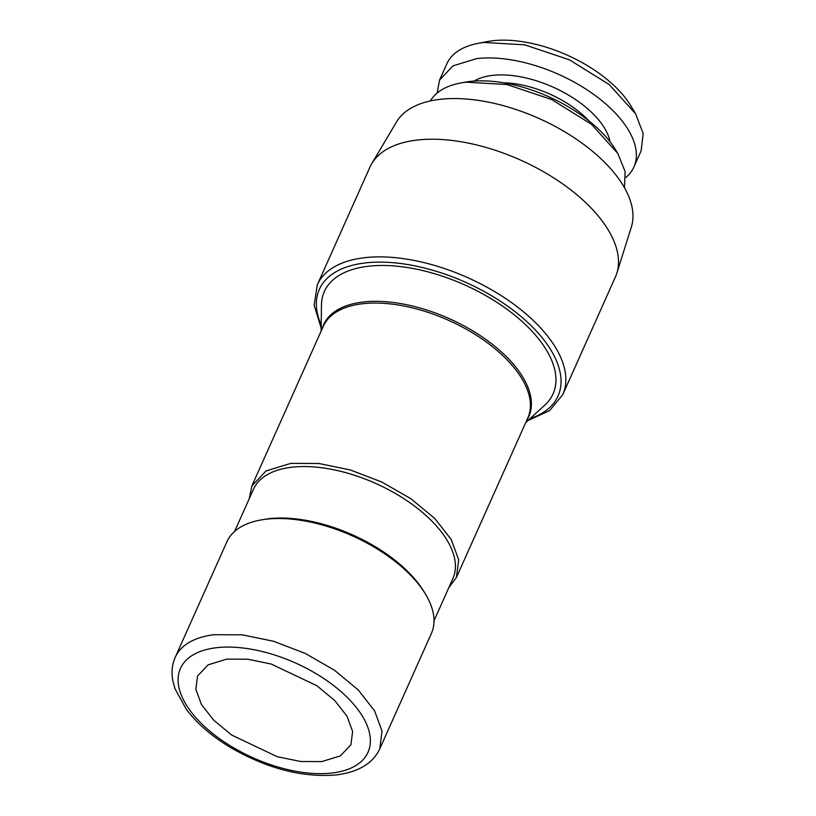 <?xml version="1.0" encoding="UTF-8"?>
<svg xmlns="http://www.w3.org/2000/svg" width="816" height="816" viewBox="0 0 816 816"><rect width="100%" height="100%" fill="white"/><g stroke="black" fill="none" stroke-linecap="round" stroke-linejoin="round"><path stroke-width="1.22" d="M249.308 498.556L251.889 485.918L266.016 470.965L290.822 463.366L318.862 463.488L350.176 469.914L381.847 482.052L410.968 498.77L434.826 518.537L451.238 539.509L458.674 559.766L456.45 577.422L448.759 587.765M321.127 331.143L321.463 305.031A125.287 63.342 24.1 0 1 367.883 266.302A125.287 63.342 24.1 0 1 512.417 313.385A125.287 63.342 24.1 0 1 544.925 404.991L525.688 422.647M234.58 531.461L253.46 489.263A109.252 55.233 24.1 0 1 291.424 467.272A109.252 55.233 24.1 0 1 408.561 501.799A109.252 55.233 24.1 0 1 452.911 578.483L434.041 620.68M425.605 594.323L424.177 591.947A109.252 55.233 24.1 0 0 268.393 518.752L259.845 520.18A112.047 56.651 -155.9 0 0 226.889 541.804L175.246 657.257A112.047 56.651 24.1 0 1 214.18 634.705L242.219 634.828L273.523 641.254L305.204 653.392L334.315 670.12L358.183 689.877L374.595 710.858L382.031 731.116L379.807 748.762L431.45 633.308A112.047 56.651 -155.9 0 0 425.605 594.323A112.047 56.651 -155.9 0 0 265.822 519.251A112.047 56.651 -155.9 0 0 259.845 520.18M226.726 659.134L208.121 664.836L197.523 676.056L195.85 689.296L201.43 704.483L213.741 720.222L231.642 735.043L277.236 756.687L300.716 761.501L321.749 761.593L340.354 755.902L350.951 744.682L352.614 731.442L347.035 716.254L334.733 700.516L316.832 685.695L271.238 664.051L247.758 659.226L226.726 659.134M615.397 276.981A134.456 67.983 -155.9 0 0 616.814 273.248A134.456 67.983 -155.9 0 0 557.685 180.479A134.456 67.983 -155.9 0 0 416.639 140.107A134.456 67.983 -155.9 0 0 371.759 163.628A134.456 67.983 -155.9 0 0 369.923 167.168L317.291 284.835A134.456 67.983 24.1 0 1 361.784 258.06A134.456 67.983 24.1 0 1 364.007 257.764A134.456 67.983 24.1 0 1 508.184 300.257A134.456 67.983 24.1 0 1 562.765 394.638L615.397 276.981M616.814 273.248L631.38 226.991A128.857 65.147 -155.9 0 0 574.709 138.088A128.857 65.147 -155.9 0 0 439.549 99.399A128.857 65.147 -155.9 0 0 396.535 121.941L371.759 163.628M430.42 100.929A106.447 53.825 24.1 0 1 460.357 83.048A106.447 53.825 24.1 0 1 466.038 82.171L506.94 84.538L551.749 99.572L591.386 124.216L617.824 153.49L625.138 171.595L624.454 187.721M617.824 153.49L615.927 150.328A102.714 51.928 -155.9 0 0 469.465 81.508A102.714 51.928 -155.9 0 0 463.988 82.355L460.357 83.048M437.131 93.095L439.569 80.07L452.992 65.861L476.564 58.64A106.447 53.825 24.1 0 1 590.692 92.279A106.447 53.825 24.1 0 1 633.91 166.994A106.447 53.825 24.1 0 1 625.821 177.5M439.569 80.07L446.811 63.893A106.447 53.825 24.1 0 1 478.125 43.34A106.447 53.825 24.1 0 1 483.796 42.463L524.708 44.829L569.517 59.854L609.154 84.507L635.593 113.781L643.192 133.579L641.141 150.817L633.91 166.994M635.593 113.781L630.839 105.866A97.114 49.103 -155.9 0 0 492.364 40.8A97.114 49.103 -155.9 0 0 487.183 41.606L478.125 43.34M251.889 485.918L323.269 326.339A112.047 56.651 24.1 0 1 362.202 303.787A112.047 56.651 24.1 0 1 482.348 339.191A112.047 56.651 24.1 0 1 527.84 417.843L456.45 577.422M322.147 328.848A112.384 56.824 24.1 0 1 362.692 302.073A112.384 56.824 24.1 0 1 486.581 339.966A112.384 56.824 24.1 0 1 526.718 420.352M332.306 772.987A102.714 51.928 24.1 0 1 197.625 719.62A102.714 51.928 24.1 0 1 216.169 647.751A102.714 51.928 24.1 0 1 350.839 701.117A102.714 51.928 24.1 0 1 332.306 772.987M321.198 325.105A130.723 66.096 24.1 0 1 362.641 263.272A130.723 66.096 24.1 0 1 364.803 262.987A130.723 66.096 24.1 0 1 528.544 323.187A130.723 66.096 24.1 0 1 530.135 418.567M503.564 82.793A73.297 37.057 24.1 0 1 589.213 121.105M474.188 81.059A78.897 39.892 24.1 0 1 492.13 75.429A78.897 39.892 24.1 0 1 565.723 93.503A78.897 39.892 24.1 0 1 610.093 141.851M175.246 657.257C172.084 664.479 171.268 672.262 172.808 680.615L175.001 688.775L186.374 709.42C196.982 723.404 211.507 735.991 229.969 747.181C266.954 768.611 302.532 777.852 336.712 774.894C358.663 771.977 373.034 763.266 379.807 748.762M527.952 420.566L549.678 410.56L562.765 394.638M317.291 284.835L314.14 305.194L321.167 328.063"/></g></svg>

